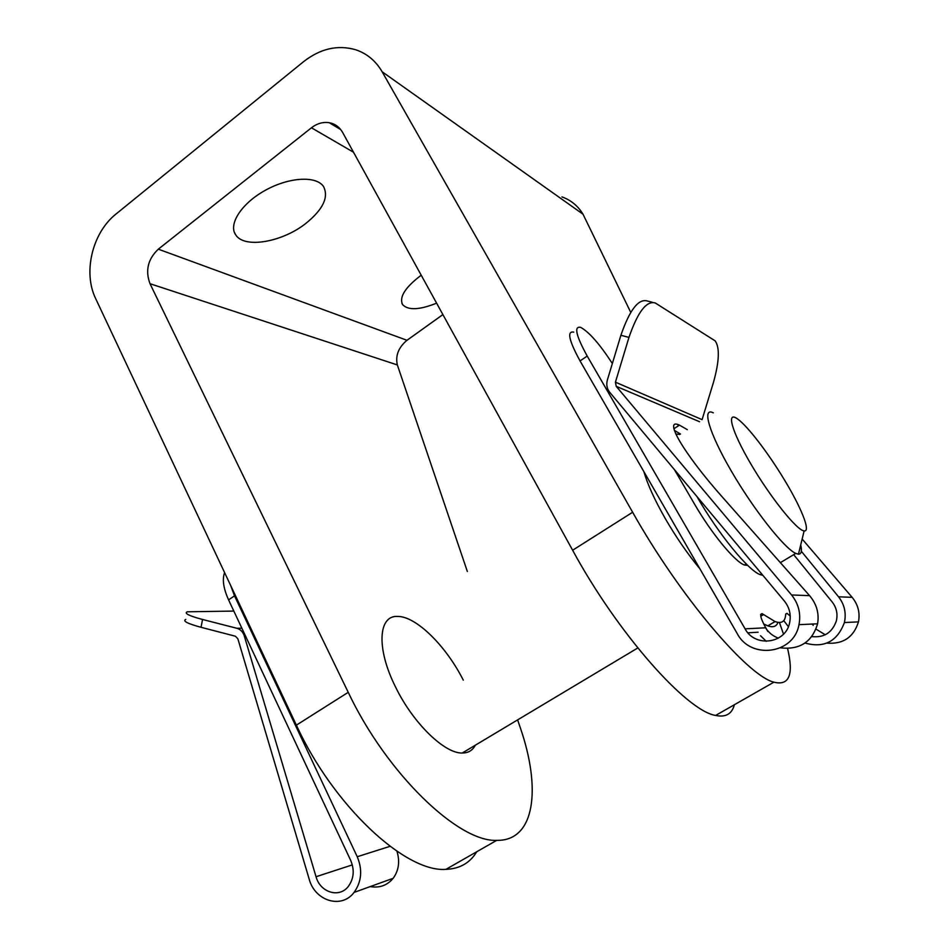 <?xml version="1.0" encoding="UTF-8"?>
<svg xmlns="http://www.w3.org/2000/svg" width="949" height="949" viewBox="0 0 949 949"><rect width="100%" height="100%" fill="white"/><g stroke="black" fill="none" stroke-linecap="round" stroke-linejoin="round"><path stroke-width="1.42" d="M561.962 196.894C570.895 200.097 577.917 205.862 583.006 214.189L382.127 71.756C375.745 60.831 366.895 53.476 355.567 49.716C337.654 44.627 320.347 48.589 303.633 61.614L116.146 213.916C92.326 232.6 82.753 272.458 95.742 298.781L296.385 725.143C333.241 805.737 405.484 872.677 445.923 869.343C459.696 868.833 469.969 862.973 476.73 851.763M699.793 568.653C687.634 553.967 676.103 537.229 665.202 518.439C654.561 499.755 647.455 484.18 643.908 471.7M779.437 622.497L783.494 634.11M787.587 648.511C793.827 674.751 789.271 685.973 773.909 682.177C747.598 675.949 679.698 596.067 632.639 512.246L382.127 71.756M630.741 312.387L583.006 214.189M353.514 152.231L311.45 127.795C317.096 123.453 323.028 121.757 329.256 122.706C335.08 123.821 339.552 127.095 342.66 132.516L572.627 550.242C617.787 633.541 686.601 711.026 715.629 715.439C725.677 717.574 731.928 714.004 734.384 704.739M421.214 275.21C405.187 287.333 398.983 297.132 402.613 304.629C408.165 310.501 419.494 310.015 436.599 303.158M305.922 223.359C323.051 209.432 328.923 197.167 323.538 186.55C316.42 175.636 289.255 176.988 265.435 190.239C241.509 203.335 228.033 224.391 235.767 234.949C244.522 248.863 282.363 242.102 305.922 223.359M311.45 127.795L158.317 249.172C147.914 259.089 145.138 270.607 150.001 283.704L348.236 692.319C386.587 773.447 458.296 842.309 496.718 840.351C535.283 841.194 541.345 788.121 520.147 727.302L517.632 719.888M442.886 314.582L406.991 340.3C398.497 347.429 395.27 355.638 397.346 364.938L150.001 283.704M475.33 745.202C472.614 750.41 468.26 753.02 462.27 753.02C444.583 753.672 413.064 723.102 395.697 687.301C376.029 648.392 378.295 615.13 397.655 616.435C416.065 616.198 446.089 645.925 463.29 680.148M467.347 571.488L397.346 364.938M762.818 575.272L760.268 574.667C748.595 570.871 718.405 533.979 696.91 496.517M675.771 433.942L679.792 434.464M783.791 478.842C801.11 507.169 811.193 532.069 804.135 530.894C797.113 530.657 770.564 497.596 750.979 464.18C731.228 430.692 725.807 409.873 738.014 419.292C747.978 426.564 768.049 452.803 783.791 478.842M800.719 544.916C802.107 551.096 801.347 554.18 798.465 554.18L795.784 553.409C784.337 548.451 753.625 509.518 731.323 471.084C708.879 432.578 701.608 406.789 713.304 412.839M224.605 572.603C222.102 579.341 223.43 588.439 228.579 599.875L350.75 860.553C354.689 870.114 353.87 878.75 348.307 886.449C339.291 898.406 320.157 892.475 316.041 876.722L244.32 636.02C242.98 631.927 240.512 629.353 236.93 628.297L202.54 619.472C189.017 615.854 183.904 613.303 187.226 611.797L233.834 611.073M185.755 619.424C182.422 621.014 187.511 623.635 201.034 627.301L235.411 636.221L237.867 638.796L309.184 879.13C314.866 901.028 341.581 909.284 354.048 892.428C361.616 881.763 362.684 869.865 357.239 856.733L234.522 595.842L230.666 585.486M396.967 851.265C400.051 861.538 398.782 870.553 393.171 878.299C387.216 885.417 379.553 888.181 370.181 886.603M612.354 363.526C599.661 344.012 589.092 331.948 580.646 327.358C573.789 325.993 575.972 335.555 587.206 356.065L745.095 628.843C754.787 647.645 785.499 643.873 789.568 623.007C791.288 614.881 789.556 607.562 784.36 601.014L609.732 392.328C606.909 388.722 606.126 384.594 607.384 379.944L620.895 335.282C629.673 309.837 638.499 298.413 647.36 300.999L652.141 302.197M699.532 421.724L616.209 386.314L791.537 594.952C798.584 603.754 801.063 613.659 798.975 624.679C793.91 654.205 750.647 659.84 737.183 633.493L580.053 360.928C568.878 340.43 566.778 330.821 573.73 332.114M616.209 386.314L615.426 382.174L628.962 337.405C637.764 311.901 646.542 300.43 655.296 302.992L715.166 340.869C719.876 347.619 719.306 361.439 713.482 382.317L702.094 419.648L615.426 382.174M802.154 539.032L852.143 597.336C858.074 604.608 860.185 612.793 858.465 621.88C853.626 637.277 843.092 644.359 826.876 643.125M812.973 636.779L812.19 636.115M812.391 624.051L813.174 625.355M825.25 634.786L816.033 629.128M788.382 626.648L783.755 620.61M763.625 623.92L767.788 625.854C773.115 627.692 776.507 626.53 777.943 622.378M678.428 425.828L677.669 424.547M674.407 469.613L694.573 504.168C711.596 533.611 735.107 562.045 744.514 565.023L747.693 565.367M760.742 616.257L763.613 614.572L762.118 613.659C759.141 613.884 761.051 619.827 767.848 631.488M763.613 614.572L775.084 621.583C781.798 623.932 785.333 621.476 785.689 614.228L786.923 613.315L790.232 616.031M805.013 643.042C824.135 648.357 837.267 641.512 844.408 622.544C846.413 612.983 844.456 604.406 838.536 596.802L801.312 551.262M687.278 429.624L679.46 425.152C662.793 417.228 683.221 453.1 723.043 497.845L809.592 595.664C816.638 604.027 819.307 613.398 817.575 623.801C812.13 641.975 799.782 649.994 780.493 647.847M766.27 641.322L760.54 635.747M811.834 636.577C823.934 637.918 832.083 632.746 836.306 621.085C837.943 614.05 836.591 607.704 832.226 602.046L793.696 554.655M778.37 638.131C772.937 636.115 768.666 632.663 765.546 627.799L745.095 628.843M680.492 434.013L674.371 430.383M406.991 340.3L158.317 249.172M296.385 725.143L348.236 692.319M572.627 550.242L632.639 512.246M201.034 627.301L202.54 619.472M228.579 599.875L234.522 595.842M236.93 628.297L241.853 628.191M357.239 856.733L390.015 846.33M316.041 876.722L352.328 864.895M244.32 636.02L245.506 635.984M628.962 337.405L620.895 335.282M587.206 356.065L580.053 360.928M758.121 632.2L747.942 632.829M852.143 597.336L838.536 596.802M809.592 595.664L791.537 594.952M340.703 129.574L329.256 122.706M445.923 869.343L496.718 840.351M715.629 715.439L773.909 682.177M235.767 234.949L234.273 232.03M402.613 304.629L401.937 303.383M637.787 647.965L462.27 753.02M746.258 563.979L744.514 565.023M804.135 530.894L798.465 554.18M795.784 553.409L780.375 562.638M761.632 573.848L760.268 574.667M354.048 892.428L393.171 878.299M858.465 621.88L844.408 622.544M817.575 623.801L798.975 624.679M679.46 425.152L673.92 428.746M785.713 614.027L786.923 613.315M767.788 625.854L775.084 621.583M760.624 614.537L762.118 613.659"/></g></svg>
